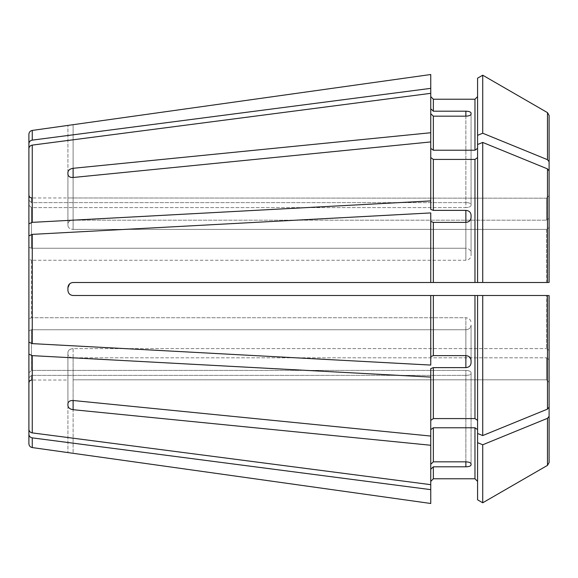 <?xml version="1.0" encoding="UTF-8"?>
<svg xmlns="http://www.w3.org/2000/svg" width="578" height="578" viewBox="0 0 578 578"><rect width="100%" height="100%" fill="white"/><g stroke="black" fill="none" stroke-linecap="round" stroke-linejoin="round"><path stroke-width="0.43" stroke-dasharray="2.89 2.17" d="M433.356 466.807L465.868 466.807C469.025 466.713 470.759 466.078 471.07 464.914L471.07 373.598C470.759 374.717 469.025 375.31 465.868 375.382L31.501 375.382L31.501 380.035L31.501 375.382L28.9 377.788L28.9 434.302C29.059 436.253 30.179 437.445 32.26 437.871L430.755 489.645L430.755 469.213L433.356 466.807L433.356 478.765L430.755 481.366L430.755 503.481L430.755 489.645M465.868 111.193L465.868 202.618L31.501 202.618L28.9 200.212L28.9 143.698C29.059 141.747 30.179 140.555 32.26 140.129L430.755 88.355L430.755 108.787L433.356 111.193L465.868 111.193C469.025 111.287 470.759 111.922 471.07 113.086L471.07 114.083C470.759 115.333 469.025 116.026 465.868 116.171L465.868 207.596C469.025 207.43 470.759 206.7 471.07 205.4L471.07 204.402C470.759 203.283 469.025 202.69 465.868 202.618C469.025 202.69 470.759 203.283 471.07 204.402L471.07 205.4C470.759 206.7 469.025 207.43 465.868 207.596L31.501 207.596L28.9 205.19L28.9 247.247L28.9 148.676C29.059 146.718 30.179 145.533 32.26 145.107L430.755 93.333L430.755 132.738L73.117 168.299C69.967 168.805 68.233 170.17 67.915 172.41L67.915 225.557C68.226 227.855 69.96 229.134 73.117 229.394C69.96 229.134 68.226 227.855 67.915 225.557L67.915 223.715C68.226 221.547 69.96 220.377 73.117 220.196C69.96 220.377 68.226 221.547 67.915 223.715L67.915 172.41M67.915 174.245L67.915 225.557L67.915 174.245C68.233 176.492 69.967 177.576 73.117 177.497L73.117 220.196L546.499 220.196L73.117 220.196L73.117 168.299M430.755 108.787L430.755 148.38L430.755 141.935L73.117 177.497L73.117 229.394L546.499 229.394L73.117 229.394L73.117 177.497M430.755 141.935L430.755 209.381L430.755 141.935L430.755 209.381L433.356 210.37L465.868 210.37L465.868 248.244C469.025 248.511 470.759 250.079 471.07 252.962L471.07 255.368C470.759 258.323 469.025 259.948 465.868 260.259L31.501 260.259L31.501 317.741L31.501 260.259L465.868 260.259C469.025 259.956 470.759 258.323 471.07 255.368L471.07 252.962C470.759 250.086 469.025 248.511 465.868 248.244L31.501 248.244L31.501 207.596L31.501 248.244L465.868 248.244L465.868 222.386L433.356 222.386L433.356 282.498L430.755 282.498L430.755 221.396L433.356 222.386M28.9 148.676L28.9 223.838L32.26 222.357L430.755 200.913M73.117 357.804C69.96 357.623 68.226 356.453 67.915 354.285C68.226 356.453 69.96 357.623 73.117 357.804L546.499 357.804L73.117 357.804L73.117 409.701C69.967 409.195 68.233 407.822 67.915 405.59L67.915 352.443C68.226 350.145 69.96 348.866 73.117 348.606C69.96 348.866 68.226 350.145 67.915 352.443L67.915 403.755C68.233 401.508 69.967 400.424 73.117 400.503L73.117 348.606L546.499 348.606L73.117 348.606L73.117 400.503L73.117 357.804M465.868 355.615L465.868 329.756L31.501 329.756L28.9 330.753L28.9 372.81L28.9 330.753L28.9 354.162L32.26 355.643L430.755 377.087L430.755 368.62L433.356 367.63L465.868 367.63C469.025 367.355 470.759 365.766 471.07 362.861L471.07 325.038C470.759 327.914 469.025 329.489 465.868 329.756C469.025 329.489 470.759 327.921 471.07 325.038L471.07 360.455C470.759 357.522 469.025 355.911 465.868 355.615L465.868 317.741C469.025 318.045 470.759 319.677 471.07 322.632C470.759 319.677 469.025 318.052 465.868 317.741L31.501 317.741L465.868 317.741L465.868 355.615L433.356 355.615L430.755 356.604L430.755 295.502L430.755 365.072L430.755 356.604L430.755 365.072L32.26 343.628L28.9 342.147L28.9 259.262L31.501 260.259L28.9 259.262L28.9 318.738L31.501 317.741L28.9 318.738M465.868 466.807L465.868 375.382C469.025 375.31 470.759 374.717 471.07 373.598L471.07 463.917C470.759 462.667 469.025 461.974 465.868 461.829L465.868 370.404C469.025 370.57 470.759 371.3 471.07 372.6C470.759 371.3 469.025 370.57 465.868 370.404L31.501 370.404L31.501 329.756L31.501 370.404L465.868 370.404L465.868 461.829L433.356 461.829L430.755 464.235L430.755 429.62L430.755 436.065L73.117 400.503M430.755 93.333L430.755 113.765L433.356 116.171L465.868 116.171L465.868 202.618L31.501 202.618L31.501 197.965L31.501 202.618L28.9 200.212M465.868 116.171L465.868 207.596L31.501 207.596L28.9 205.19M465.868 461.829L465.868 375.382L31.501 375.382L28.9 377.788L28.9 382.636L28.9 377.788M73.117 379.804L546.499 379.804L73.117 379.804L73.117 453.188L73.117 379.804M549.1 462.566L549.1 359.646L549.1 462.566L549.1 416.326L547.474 418.32L482.724 444.771L477.573 442.661L477.573 295.502L477.573 433.471L482.724 435.574L547.474 409.123L549.1 407.129L549.1 295.502L549.1 350.456L546.499 348.606L546.499 295.502L482.724 295.502L549.1 295.502L73.117 295.502C69.96 295.192 68.226 293.458 67.915 290.3C68.226 293.458 69.96 295.192 73.117 295.502L430.755 295.502L430.755 356.604M482.724 435.574L482.724 295.502L73.117 295.502C69.967 295.199 68.233 293.465 67.915 290.3L67.915 287.7C68.226 284.542 69.96 282.808 73.117 282.498L430.755 282.498L430.755 212.928L430.755 282.498M477.573 78.189L477.573 148.38L477.573 144.529L482.724 142.426L547.474 168.877L549.1 170.871L549.1 227.544L546.499 229.394L546.499 282.498L482.724 282.498L549.1 282.498L73.117 282.498C69.967 282.794 68.233 284.528 67.915 287.7M477.573 144.529L477.573 282.498L73.117 282.498M546.499 198.196L67.915 197.972L546.499 198.196L546.499 220.196L546.499 198.196L549.1 195.588L546.499 198.196M67.915 197.972L67.915 125.412L67.915 197.972L31.501 197.965M67.915 380.028L67.915 452.581L67.915 380.028L31.501 380.035M471.07 372.6L471.07 464.914L471.07 372.6M465.868 367.63L465.868 329.756L31.501 329.756L28.9 330.753M477.573 433.471L477.573 295.502L430.755 295.502M549.1 218.354L546.499 220.196L549.1 218.354L549.1 161.674L547.474 159.68L482.724 133.229L477.573 135.339M477.573 442.661L477.573 499.811L477.573 481.366L474.971 478.765L433.356 478.765M549.1 382.412L546.499 379.804L546.499 357.804L546.499 379.804L549.1 382.412M430.755 420.423L430.755 368.62L430.755 420.423L433.356 418.58L474.971 418.58L477.573 420.423M28.9 247.247L31.501 248.244L28.9 247.247L28.9 223.838M546.499 282.498L546.499 229.394L549.1 227.544L549.1 282.498L549.1 170.871M433.356 111.193L433.356 99.235L430.755 96.634L430.755 74.519L430.755 88.355M549.1 115.434L549.1 161.674M28.9 429.324L28.9 372.81L28.9 429.324C29.059 431.282 30.179 432.467 32.26 432.893L430.755 484.667L430.755 469.213L430.755 503.481M28.9 259.262L28.9 235.853L32.26 234.372L430.755 212.928L430.755 221.396M549.1 359.646L546.499 357.804L549.1 359.646L549.1 416.326M471.07 114.083L471.07 205.4L471.07 114.083M28.9 134.284L28.9 143.698M28.9 434.302L28.9 443.716M549.1 407.129L549.1 350.456L546.499 348.606L546.499 295.502M477.573 148.38L477.573 96.634L477.573 148.38L474.971 150.222L433.356 150.222L430.755 148.38L430.755 132.738M465.868 222.386L465.868 260.259L465.868 222.386C469.025 222.096 470.759 220.478 471.07 217.545L471.07 215.139C470.759 212.242 469.025 210.652 465.868 210.37M471.07 217.545L471.07 255.368L471.07 217.545M471.07 362.861L471.07 325.038L471.07 362.861M28.9 372.81L31.501 370.404L28.9 372.81M430.755 484.667L430.755 445.262L73.117 409.701M477.573 96.634L474.971 99.235L474.971 150.222M430.755 96.634L430.755 74.519M477.573 157.577L477.573 282.498L477.573 157.577L474.971 159.42L433.356 159.42L430.755 157.577M482.724 142.426L482.724 282.498L433.356 282.498M477.573 499.811L477.573 429.62L474.971 427.778L433.356 427.778L430.755 429.62L430.755 445.262M482.724 444.771L482.724 502.788M477.573 429.62L477.573 481.366M430.755 377.087L430.755 436.065M430.755 481.366L430.755 469.213M482.724 75.212L482.724 133.229M430.755 429.62L430.755 464.235M430.755 148.38L430.755 113.765M32.26 145.107L32.26 222.357M73.117 124.812L73.117 198.196L73.117 124.812M32.26 234.372L32.26 343.628M32.26 130.426L32.26 140.129M32.26 437.871L32.26 447.574M433.356 116.171L433.356 150.222M547.474 418.32L547.474 465.384M547.474 295.502L547.474 409.123M433.356 427.778L433.356 461.829M474.971 427.778L474.971 478.765M433.356 367.63L433.356 418.58M433.356 295.502L433.356 355.615M474.971 295.502L474.971 418.58M547.474 168.877L547.474 282.498M474.971 159.42L474.971 282.498M433.356 159.42L433.356 210.37M547.474 112.616L547.474 159.68M32.26 355.643L32.26 432.893"/><path stroke-width="0.87" d="M477.573 157.577L474.971 159.42L433.356 159.42L430.755 157.577M465.868 210.37L465.868 222.386C469.025 222.089 470.759 220.478 471.07 217.545L471.07 215.139C470.759 212.234 469.025 210.645 465.868 210.37L433.356 210.37L433.356 159.42M465.868 222.386L433.356 222.386L430.755 221.396M549.1 218.354L549.1 161.674L547.474 159.68L482.724 133.229L477.573 135.339L477.573 282.498L482.724 282.498L430.755 282.498L430.755 212.928L32.26 234.372L28.9 235.853L28.9 342.147L28.9 259.262M477.573 499.811L482.724 502.788L477.573 499.811L477.573 295.502L482.724 295.502L73.117 295.502C69.967 295.206 68.233 293.472 67.915 290.3L67.915 287.7C68.233 284.535 69.967 282.801 73.117 282.498L430.755 282.498M69.627 283.841L67.915 287.7M477.573 433.471L482.724 435.574L482.724 295.502L548.276 295.502M548.276 282.498L482.724 282.498L482.724 142.426L547.474 168.877L549.1 170.871L549.1 282.498L549.1 170.871M28.9 247.247L28.9 223.838L32.26 222.357L430.755 200.913L430.755 132.738L73.117 168.299L73.117 177.497C69.967 177.576 68.233 176.492 67.915 174.245L67.915 172.41C68.233 170.178 69.967 168.805 73.117 168.299M477.573 148.38L474.971 150.222L433.356 150.222L430.755 148.38M430.755 503.481L67.915 452.581L430.755 503.481L430.755 445.262L73.117 409.701C69.967 409.195 68.233 407.83 67.915 405.59L67.915 403.755C68.233 401.508 69.967 400.424 73.117 400.503L430.755 436.065L430.755 445.262M549.1 462.566L547.474 465.384L482.724 502.788L547.474 465.384L549.1 462.566L549.1 359.646M465.868 111.193L465.868 116.171C469.025 116.026 470.759 115.333 471.07 114.083L471.07 113.086C470.759 111.922 469.025 111.287 465.868 111.193L433.356 111.193L433.356 99.235L430.755 96.634M430.755 108.787L433.356 111.193M28.9 200.212L28.9 143.698C29.059 141.747 30.179 140.555 32.26 140.129L430.755 88.355L430.755 132.738M549.1 407.129L549.1 295.502L549.1 407.129L547.474 409.123L547.474 295.502M430.755 200.913L430.755 209.381L433.356 210.37M430.755 74.519L67.915 125.419L430.755 74.519L430.755 88.355M474.971 150.222L474.971 99.235L433.356 99.235L474.971 99.235L477.573 96.634M477.573 78.189L482.724 75.212L547.474 112.616L549.1 115.434L547.474 112.616L482.724 75.212L477.573 78.189L477.573 135.339M465.868 466.807L465.868 461.829C469.025 461.974 470.759 462.667 471.07 463.917L471.07 464.914C470.759 466.078 469.025 466.713 465.868 466.807L433.356 466.807L430.755 469.213M28.9 377.788L28.9 434.302C29.059 436.253 30.179 437.445 32.26 437.871L430.755 489.645M477.573 429.62L474.971 427.778L433.356 427.778L430.755 429.62M477.573 442.661L482.724 444.771L547.474 418.32L549.1 416.326M28.9 318.738L28.9 342.147L32.26 343.628L430.755 365.072L430.755 295.502M28.9 330.753L28.9 429.324L28.9 354.162L32.26 355.643L430.755 377.087L430.755 368.62L433.356 367.63L465.868 367.63L465.868 355.615L433.356 355.615L433.356 295.502M28.9 205.19L28.9 148.676C29.059 146.718 30.179 145.533 32.26 145.107L430.755 93.333M28.9 143.698L28.9 134.284C29.059 132.167 30.179 130.881 32.26 130.426L67.915 125.419M28.9 223.838L28.9 148.676M430.755 141.935L73.117 177.497M28.9 429.324C29.059 431.282 30.179 432.467 32.26 432.893L430.755 484.667M430.755 436.065L430.755 377.087M32.26 437.871L32.26 447.574C30.179 447.119 29.059 445.833 28.9 443.716L28.9 434.302M67.915 452.581L32.26 447.574M430.755 356.604L433.356 355.615M67.915 172.41L67.915 174.245M465.868 355.615C469.025 355.904 470.759 357.522 471.07 360.455L471.07 362.861C470.759 365.758 469.025 367.348 465.868 367.63M477.573 144.529L482.724 142.426M465.868 461.829L433.356 461.829L433.356 427.778M430.755 464.235L433.356 461.829M465.868 116.171L433.356 116.171L430.755 113.765M477.573 481.366L474.971 478.765L433.356 478.765L430.755 481.366M482.724 435.574L547.474 409.123M477.573 420.423L474.971 418.58L433.356 418.58L430.755 420.423M482.724 502.788L482.724 444.771M549.1 161.674L549.1 115.434M482.724 133.229L482.724 75.212M474.971 282.498L474.971 159.42M433.356 282.498L433.356 222.386M547.474 282.498L547.474 168.877M73.117 409.701L73.117 400.503M32.26 140.129L32.26 130.426M32.26 222.357L32.26 145.107M32.26 343.628L32.26 234.372M32.26 432.893L32.26 355.643M547.474 465.384L547.474 418.32M433.356 418.58L433.356 367.63M474.971 418.58L474.971 295.502M433.356 478.765L433.356 466.807M474.971 478.765L474.971 427.778M547.474 159.68L547.474 112.616M433.356 150.222L433.356 116.171M31.501 197.965L29.673 197.221L28.9 195.364M31.501 380.035L29.673 380.779L28.9 382.636"/></g></svg>
